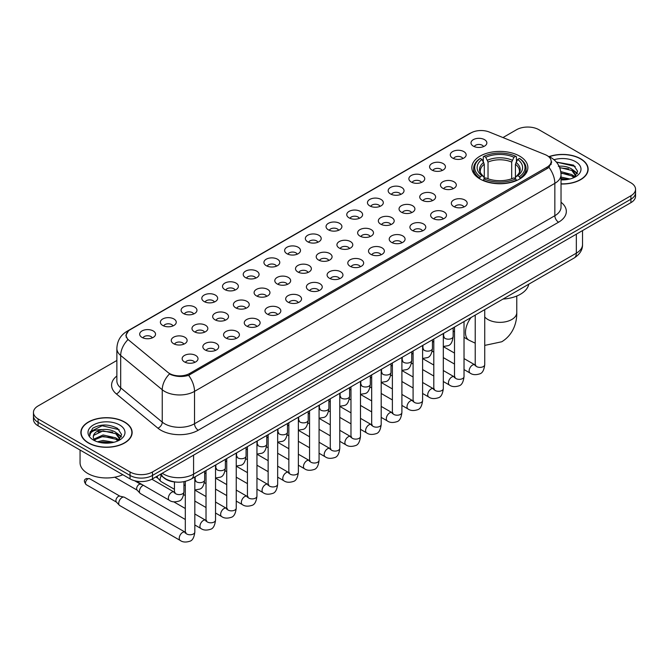 <?xml version="1.0" encoding="UTF-8"?>
<svg xmlns="http://www.w3.org/2000/svg" width="669" height="669" viewBox="0 0 669 669"><rect width="100%" height="100%" fill="white"/><g stroke="black" fill="none" stroke-linecap="round" stroke-linejoin="round"><path stroke-width="1" d="M519.671 156.136A28.014 16.173 0 0 0 489.139 152.632A28.014 16.173 0 0 0 471.846 167.576A28.014 16.173 0 0 0 480.049 179.016A28.014 16.173 0 0 0 510.581 182.52A28.014 16.173 0 0 0 527.874 167.576A28.014 16.173 0 0 0 519.671 156.136M452.612 158.085A7.928 4.574 180 0 1 451.04 156.789A7.928 4.574 180 0 1 453.666 151.094A7.928 4.574 180 0 1 463.826 151.604A7.928 4.574 180 0 1 465.398 156.789A7.928 4.574 180 0 1 452.612 158.085M462.864 158.553A4.758 2.743 0 0 0 461.585 157.215A4.758 2.743 0 0 0 456.894 156.521A4.758 2.743 0 0 0 453.582 158.553M431.906 170.035A7.928 4.574 180 0 1 430.334 168.739A7.928 4.574 180 0 1 432.96 163.052A7.928 4.574 180 0 1 443.121 163.562A7.928 4.574 180 0 1 444.693 168.739A7.928 4.574 180 0 1 431.906 170.035M442.15 170.511A4.758 2.743 0 0 0 440.879 169.173A4.758 2.743 0 0 0 436.188 168.479A4.758 2.743 0 0 0 432.868 170.511M411.201 181.993A7.928 4.574 180 0 1 409.629 180.697A7.928 4.574 180 0 1 412.255 175.01A7.928 4.574 180 0 1 422.415 175.521A7.928 4.574 180 0 1 423.987 180.697A7.928 4.574 180 0 1 411.201 181.993M421.445 182.47A4.758 2.743 0 0 0 420.174 181.132A4.758 2.743 0 0 0 415.482 180.429A4.758 2.743 0 0 0 412.163 182.47M390.495 193.943A7.928 4.574 180 0 1 388.915 192.655A7.928 4.574 180 0 1 391.541 186.96A7.928 4.574 180 0 1 401.701 187.471A7.928 4.574 180 0 1 403.282 192.655A7.928 4.574 180 0 1 390.495 193.943M400.739 194.42A4.758 2.743 0 0 0 399.46 193.082A4.758 2.743 0 0 0 394.777 192.388A4.758 2.743 0 0 0 391.457 194.42M369.781 205.901A7.928 4.574 180 0 1 368.209 204.605A7.928 4.574 180 0 1 370.835 198.919A7.928 4.574 180 0 1 380.996 199.429A7.928 4.574 180 0 1 382.568 204.605A7.928 4.574 180 0 1 369.781 205.901M380.034 206.378A4.758 2.743 0 0 0 378.754 205.04A4.758 2.743 0 0 0 374.071 204.346A4.758 2.743 0 0 0 370.751 206.378M349.076 217.86A7.928 4.574 180 0 1 347.504 216.564A7.928 4.574 180 0 1 350.13 210.877A7.928 4.574 180 0 1 360.29 211.387A7.928 4.574 180 0 1 361.862 216.564A7.928 4.574 180 0 1 349.076 217.86M359.328 218.337A4.758 2.743 0 0 0 358.049 216.999A4.758 2.743 0 0 0 353.357 216.296A4.758 2.743 0 0 0 350.046 218.337M328.37 229.81A7.928 4.574 180 0 1 326.798 228.522A7.928 4.574 180 0 1 329.424 222.827A7.928 4.574 180 0 1 339.584 223.337A7.928 4.574 180 0 1 341.157 228.522A7.928 4.574 180 0 1 328.37 229.81M338.614 230.287A4.758 2.743 0 0 0 337.343 228.949A4.758 2.743 0 0 0 332.652 228.254A4.758 2.743 0 0 0 329.332 230.287M307.665 241.768A7.928 4.574 180 0 1 306.093 240.472A7.928 4.574 180 0 1 308.718 234.786A7.928 4.574 180 0 1 318.879 235.296A7.928 4.574 180 0 1 320.451 240.472A7.928 4.574 180 0 1 307.665 241.768M317.909 242.245A4.758 2.743 0 0 0 316.629 240.907A4.758 2.743 0 0 0 311.946 240.213A4.758 2.743 0 0 0 308.626 242.245M286.959 253.727A7.928 4.574 180 0 1 285.379 252.43A7.928 4.574 180 0 1 288.005 246.736A7.928 4.574 180 0 1 298.165 247.246A7.928 4.574 180 0 1 299.745 252.43A7.928 4.574 180 0 1 286.959 253.727M297.203 254.195A4.758 2.743 0 0 0 295.924 252.857A4.758 2.743 0 0 0 291.241 252.163A4.758 2.743 0 0 0 287.921 254.195M266.245 265.677A7.928 4.574 180 0 1 264.673 264.38A7.928 4.574 180 0 1 267.299 258.694A7.928 4.574 180 0 1 277.459 259.204A7.928 4.574 180 0 1 279.032 264.38A7.928 4.574 180 0 1 266.245 265.677M276.498 266.153A4.758 2.743 0 0 0 275.218 264.815A4.758 2.743 0 0 0 270.535 264.121A4.758 2.743 0 0 0 267.215 266.153M245.54 277.635A7.928 4.574 180 0 1 243.968 276.339A7.928 4.574 180 0 1 246.593 270.652A7.928 4.574 180 0 1 256.754 271.162A7.928 4.574 180 0 1 258.326 276.339A7.928 4.574 180 0 1 245.54 277.635M255.792 278.112A4.758 2.743 0 0 0 254.513 276.774A4.758 2.743 0 0 0 249.821 276.071A4.758 2.743 0 0 0 246.51 278.112M224.834 289.585A7.928 4.574 180 0 1 223.262 288.297A7.928 4.574 180 0 1 225.888 282.602A7.928 4.574 180 0 1 236.048 283.112A7.928 4.574 180 0 1 237.62 288.297A7.928 4.574 180 0 1 224.834 289.585M235.078 290.062A4.758 2.743 0 0 0 233.807 288.724A4.758 2.743 0 0 0 229.116 288.03A4.758 2.743 0 0 0 225.796 290.062M204.129 301.543A7.928 4.574 180 0 1 202.556 300.247A7.928 4.574 180 0 1 205.182 294.561A7.928 4.574 180 0 1 215.343 295.071A7.928 4.574 180 0 1 216.915 300.247A7.928 4.574 180 0 1 204.129 301.543M214.373 302.02A4.758 2.743 0 0 0 213.093 300.682A4.758 2.743 0 0 0 208.41 299.988A4.758 2.743 0 0 0 205.09 302.02M183.423 313.502A7.928 4.574 180 0 1 181.843 312.206A7.928 4.574 180 0 1 184.468 306.519A7.928 4.574 180 0 1 194.629 307.029A7.928 4.574 180 0 1 196.209 312.206A7.928 4.574 180 0 1 183.423 313.502M193.667 313.978A4.758 2.743 0 0 0 192.388 312.64A4.758 2.743 0 0 0 187.705 311.938A4.758 2.743 0 0 0 184.385 313.978M162.709 325.452A7.928 4.574 180 0 1 161.137 324.164A7.928 4.574 180 0 1 163.763 318.469A7.928 4.574 180 0 1 173.923 318.979A7.928 4.574 180 0 1 175.495 324.164A7.928 4.574 180 0 1 162.709 325.452M172.962 325.928A4.758 2.743 0 0 0 171.682 324.59A4.758 2.743 0 0 0 166.999 323.896A4.758 2.743 0 0 0 163.679 325.928M142.004 337.41A7.928 4.574 180 0 1 140.431 336.114A7.928 4.574 180 0 1 143.057 330.427A7.928 4.574 180 0 1 153.218 330.938A7.928 4.574 180 0 1 154.79 336.114A7.928 4.574 180 0 1 142.004 337.41M152.256 337.887A4.758 2.743 0 0 0 150.977 336.549A4.758 2.743 0 0 0 146.285 335.855A4.758 2.743 0 0 0 142.974 337.887M473.318 146.126A7.928 4.574 180 0 1 471.745 144.83A7.928 4.574 180 0 1 474.371 139.144A7.928 4.574 180 0 1 484.532 139.654A7.928 4.574 180 0 1 486.104 144.83A7.928 4.574 180 0 1 473.318 146.126M483.57 146.603A4.758 2.743 0 0 0 482.29 145.265A4.758 2.743 0 0 0 477.607 144.571A4.758 2.743 0 0 0 474.288 146.603M442.786 188.273A7.928 4.574 180 0 1 441.214 186.977A7.928 4.574 180 0 1 443.84 181.291A7.928 4.574 180 0 1 454 181.801A7.928 4.574 180 0 1 455.572 186.977A7.928 4.574 180 0 1 442.786 188.273M453.03 188.75A4.758 2.743 0 0 0 451.751 187.412A4.758 2.743 0 0 0 447.068 186.71A4.758 2.743 0 0 0 443.748 188.75M422.072 200.223A7.928 4.574 180 0 1 420.5 198.936A7.928 4.574 180 0 1 423.126 193.241A7.928 4.574 180 0 1 433.286 193.751A7.928 4.574 180 0 1 434.867 198.936A7.928 4.574 180 0 1 422.072 200.223M432.325 200.7A4.758 2.743 0 0 0 431.045 199.362A4.758 2.743 0 0 0 426.362 198.668A4.758 2.743 0 0 0 423.042 200.7M401.367 212.182A7.928 4.574 180 0 1 399.794 210.886A7.928 4.574 180 0 1 402.42 205.199A7.928 4.574 180 0 1 412.581 205.709A7.928 4.574 180 0 1 414.153 210.886A7.928 4.574 180 0 1 401.367 212.182M411.619 212.658A4.758 2.743 0 0 0 410.34 211.32A4.758 2.743 0 0 0 405.657 210.626A4.758 2.743 0 0 0 402.337 212.658M380.661 224.14A7.928 4.574 180 0 1 379.089 222.844A7.928 4.574 180 0 1 381.715 217.149A7.928 4.574 180 0 1 391.875 217.668A7.928 4.574 180 0 1 393.447 222.844A7.928 4.574 180 0 1 380.661 224.14M390.905 224.608A4.758 2.743 0 0 0 389.634 223.27A4.758 2.743 0 0 0 384.943 222.576A4.758 2.743 0 0 0 381.631 224.608M359.955 236.09A7.928 4.574 180 0 1 358.383 234.794A7.928 4.574 180 0 1 361.009 229.107A7.928 4.574 180 0 1 371.17 229.618A7.928 4.574 180 0 1 372.742 234.794A7.928 4.574 180 0 1 359.955 236.09M370.2 236.567A4.758 2.743 0 0 0 368.928 235.229A4.758 2.743 0 0 0 364.237 234.535A4.758 2.743 0 0 0 360.917 236.567M339.25 248.048A7.928 4.574 180 0 1 337.678 246.752A7.928 4.574 180 0 1 340.304 241.066A7.928 4.574 180 0 1 350.464 241.576A7.928 4.574 180 0 1 352.036 246.752A7.928 4.574 180 0 1 339.25 248.048M349.494 248.525A4.758 2.743 0 0 0 348.214 247.187A4.758 2.743 0 0 0 343.532 246.485A4.758 2.743 0 0 0 340.212 248.525M318.536 260.007A7.928 4.574 180 0 1 316.964 258.711A7.928 4.574 180 0 1 319.59 253.016A7.928 4.574 180 0 1 329.75 253.526A7.928 4.574 180 0 1 331.322 258.711A7.928 4.574 180 0 1 318.536 260.007M328.788 260.475A4.758 2.743 0 0 0 327.509 259.137A4.758 2.743 0 0 0 322.826 258.443A4.758 2.743 0 0 0 319.506 260.475M297.83 271.957A7.928 4.574 180 0 1 296.258 270.661A7.928 4.574 180 0 1 298.884 264.974A7.928 4.574 180 0 1 309.045 265.484A7.928 4.574 180 0 1 310.617 270.661A7.928 4.574 180 0 1 297.83 271.957M308.083 272.434A4.758 2.743 0 0 0 306.803 271.096A4.758 2.743 0 0 0 302.112 270.401A4.758 2.743 0 0 0 298.8 272.434M277.125 283.915A7.928 4.574 180 0 1 275.553 282.619A7.928 4.574 180 0 1 278.179 276.933A7.928 4.574 180 0 1 288.339 277.443A7.928 4.574 180 0 1 289.911 282.619A7.928 4.574 180 0 1 277.125 283.915M287.369 284.392A4.758 2.743 0 0 0 286.098 283.054A4.758 2.743 0 0 0 281.406 282.351A4.758 2.743 0 0 0 278.095 284.392M256.419 295.865A7.928 4.574 180 0 1 254.847 294.577A7.928 4.574 180 0 1 257.473 288.883A7.928 4.574 180 0 1 267.633 289.393A7.928 4.574 180 0 1 269.206 294.577A7.928 4.574 180 0 1 256.419 295.865M266.663 296.342A4.758 2.743 0 0 0 265.392 295.004A4.758 2.743 0 0 0 260.701 294.31A4.758 2.743 0 0 0 257.381 296.342M235.714 307.824A7.928 4.574 180 0 1 234.133 306.527A7.928 4.574 180 0 1 236.767 300.841A7.928 4.574 180 0 1 246.928 301.351A7.928 4.574 180 0 1 248.5 306.527A7.928 4.574 180 0 1 235.714 307.824M245.958 308.3A4.758 2.743 0 0 0 244.678 306.962A4.758 2.743 0 0 0 239.995 306.268A4.758 2.743 0 0 0 236.675 308.3M215 319.782A7.928 4.574 180 0 1 213.428 318.486A7.928 4.574 180 0 1 216.054 312.791A7.928 4.574 180 0 1 226.214 313.309A7.928 4.574 180 0 1 227.786 318.486A7.928 4.574 180 0 1 215 319.782M225.252 320.25A4.758 2.743 0 0 0 223.973 318.912A4.758 2.743 0 0 0 219.29 318.218A4.758 2.743 0 0 0 215.97 320.25M194.294 331.732A7.928 4.574 180 0 1 192.722 330.436A7.928 4.574 180 0 1 195.348 324.749A7.928 4.574 180 0 1 205.508 325.259A7.928 4.574 180 0 1 207.081 330.436A7.928 4.574 180 0 1 194.294 331.732M204.547 332.209A4.758 2.743 0 0 0 203.267 330.871A4.758 2.743 0 0 0 198.576 330.177A4.758 2.743 0 0 0 195.264 332.209M173.589 343.69A7.928 4.574 180 0 1 172.017 342.394A7.928 4.574 180 0 1 174.642 336.708A7.928 4.574 180 0 1 184.803 337.218A7.928 4.574 180 0 1 186.375 342.394A7.928 4.574 180 0 1 173.589 343.69M183.833 344.167A4.758 2.743 0 0 0 182.562 342.829A4.758 2.743 0 0 0 177.87 342.127A4.758 2.743 0 0 0 174.559 344.167M453.657 206.504A7.928 4.574 180 0 1 452.085 205.216A7.928 4.574 180 0 1 454.711 199.521A7.928 4.574 180 0 1 464.871 200.031A7.928 4.574 180 0 1 466.444 205.216A7.928 4.574 180 0 1 453.657 206.504M463.91 206.98A4.758 2.743 0 0 0 462.63 205.642A4.758 2.743 0 0 0 457.947 204.948A4.758 2.743 0 0 0 454.627 206.98M432.952 218.462A7.928 4.574 180 0 1 431.38 217.166A7.928 4.574 180 0 1 434.005 211.479A7.928 4.574 180 0 1 444.166 211.989A7.928 4.574 180 0 1 445.738 217.166A7.928 4.574 180 0 1 432.952 218.462M443.204 218.939A4.758 2.743 0 0 0 441.925 217.601A4.758 2.743 0 0 0 437.233 216.907A4.758 2.743 0 0 0 433.922 218.939M412.246 230.42A7.928 4.574 180 0 1 410.674 229.124A7.928 4.574 180 0 1 413.3 223.429A7.928 4.574 180 0 1 423.46 223.939A7.928 4.574 180 0 1 425.032 229.124A7.928 4.574 180 0 1 412.246 230.42M422.49 230.889A4.758 2.743 0 0 0 421.219 229.551A4.758 2.743 0 0 0 416.528 228.857A4.758 2.743 0 0 0 413.208 230.889M391.541 242.37A7.928 4.574 180 0 1 389.968 241.074A7.928 4.574 180 0 1 392.594 235.388A7.928 4.574 180 0 1 402.755 235.898A7.928 4.574 180 0 1 404.327 241.074A7.928 4.574 180 0 1 391.541 242.37M401.785 242.847A4.758 2.743 0 0 0 400.505 241.509A4.758 2.743 0 0 0 395.822 240.815A4.758 2.743 0 0 0 392.502 242.847M370.835 254.329A7.928 4.574 180 0 1 369.255 253.033A7.928 4.574 180 0 1 371.88 247.346A7.928 4.574 180 0 1 382.041 247.856A7.928 4.574 180 0 1 383.621 253.033A7.928 4.574 180 0 1 370.835 254.329M381.079 254.805A4.758 2.743 0 0 0 379.8 253.467A4.758 2.743 0 0 0 375.117 252.765A4.758 2.743 0 0 0 371.797 254.805M350.121 266.279A7.928 4.574 180 0 1 348.549 264.991A7.928 4.574 180 0 1 351.175 259.296A7.928 4.574 180 0 1 361.335 259.806A7.928 4.574 180 0 1 362.907 264.991A7.928 4.574 180 0 1 350.121 266.279M360.374 266.755A4.758 2.743 0 0 0 359.094 265.417A4.758 2.743 0 0 0 354.411 264.723A4.758 2.743 0 0 0 351.091 266.755M329.416 278.237A7.928 4.574 180 0 1 327.843 276.941A7.928 4.574 180 0 1 330.469 271.254A7.928 4.574 180 0 1 340.63 271.765A7.928 4.574 180 0 1 342.202 276.941A7.928 4.574 180 0 1 329.416 278.237M339.668 278.714A4.758 2.743 0 0 0 338.389 277.376A4.758 2.743 0 0 0 333.697 276.682A4.758 2.743 0 0 0 330.386 278.714M308.71 290.195A7.928 4.574 180 0 1 307.138 288.899A7.928 4.574 180 0 1 309.764 283.213A7.928 4.574 180 0 1 319.924 283.723A7.928 4.574 180 0 1 321.496 288.899A7.928 4.574 180 0 1 308.71 290.195M318.954 290.672A4.758 2.743 0 0 0 317.683 289.334A4.758 2.743 0 0 0 312.992 288.632A4.758 2.743 0 0 0 309.672 290.672M288.005 302.145A7.928 4.574 180 0 1 286.432 300.858A7.928 4.574 180 0 1 289.058 295.163A7.928 4.574 180 0 1 299.219 295.673A7.928 4.574 180 0 1 300.791 300.858A7.928 4.574 180 0 1 288.005 302.145M298.249 302.622A4.758 2.743 0 0 0 296.969 301.284A4.758 2.743 0 0 0 292.286 300.59A4.758 2.743 0 0 0 288.966 302.622M267.299 314.104A7.928 4.574 180 0 1 265.718 312.808A7.928 4.574 180 0 1 268.344 307.121A7.928 4.574 180 0 1 278.505 307.631A7.928 4.574 180 0 1 280.085 312.808A7.928 4.574 180 0 1 267.299 314.104M277.543 314.581A4.758 2.743 0 0 0 276.264 313.243A4.758 2.743 0 0 0 271.581 312.548A4.758 2.743 0 0 0 268.261 314.581M246.585 326.062A7.928 4.574 180 0 1 245.013 324.766A7.928 4.574 180 0 1 247.639 319.071A7.928 4.574 180 0 1 257.799 319.581A7.928 4.574 180 0 1 259.371 324.766A7.928 4.574 180 0 1 246.585 326.062M256.837 326.531A4.758 2.743 0 0 0 255.558 325.193A4.758 2.743 0 0 0 250.875 324.498A4.758 2.743 0 0 0 247.555 326.531M225.879 338.012A7.928 4.574 180 0 1 224.307 336.716A7.928 4.574 180 0 1 226.933 331.03A7.928 4.574 180 0 1 237.094 331.54A7.928 4.574 180 0 1 238.666 336.716A7.928 4.574 180 0 1 225.879 338.012M236.132 338.489A4.758 2.743 0 0 0 234.852 337.151A4.758 2.743 0 0 0 230.161 336.457A4.758 2.743 0 0 0 226.85 338.489M205.174 349.971A7.928 4.574 180 0 1 203.602 348.674A7.928 4.574 180 0 1 206.228 342.988A7.928 4.574 180 0 1 216.388 343.498A7.928 4.574 180 0 1 217.96 348.674A7.928 4.574 180 0 1 205.174 349.971M215.418 350.447A4.758 2.743 0 0 0 214.147 349.109A4.758 2.743 0 0 0 209.456 348.407A4.758 2.743 0 0 0 206.136 350.447M184.468 361.921A7.928 4.574 180 0 1 182.896 360.633A7.928 4.574 180 0 1 185.522 354.938A7.928 4.574 180 0 1 195.683 355.448A7.928 4.574 180 0 1 197.255 360.633A7.928 4.574 180 0 1 184.468 361.921M194.712 362.397A4.758 2.743 0 0 0 193.433 361.059A4.758 2.743 0 0 0 188.75 360.365A4.758 2.743 0 0 0 185.43 362.397M545.084 154.589A14.275 8.237 180 0 1 546.991 155.517A14.275 8.237 180 0 1 551.172 161.338A14.275 8.237 180 0 1 546.991 167.166L189.662 373.469A14.275 8.237 180 0 1 167.877 372.365L128.782 340.128A14.275 8.237 180 0 1 126.198 335.403A14.275 8.237 180 0 1 130.38 329.574L470.968 132.939A14.275 8.237 180 0 1 489.248 132.019L545.084 154.589M176.223 482.081A15.855 9.157 180 0 1 164.34 478.201L159.941 474.572M561.032 183.992A25.639 14.802 0 0 0 588.143 169.215A25.639 14.802 0 0 0 580.633 158.754A25.639 14.802 0 0 0 549.048 156.621M124.626 422.022A25.639 14.802 0 0 0 96.687 418.819A25.639 14.802 0 0 0 80.857 432.492A25.639 14.802 0 0 0 88.367 442.962A25.639 14.802 0 0 0 116.306 446.164A25.639 14.802 0 0 0 132.136 432.492A25.639 14.802 0 0 0 124.626 422.022M551.733 161.94L548.94 167.317L547.551 168.329L188.616 375.342C182.645 377.057 176.783 376.839 171.013 374.699L169.474 373.954A18.498 12.377 129.5 0 0 162.249 389.751L120.688 355.482A21.14 12.209 180 0 1 116.866 348.482L116.866 380.853A21.14 12.209 0 0 0 120.688 387.853L162.249 422.122A21.14 12.209 0 0 0 164.616 423.753A21.14 12.209 0 0 0 194.52 423.753L554.844 215.719A21.14 12.209 0 0 0 561.032 207.089L561.032 174.718A21.14 12.209 180 0 1 554.844 183.348A18.498 10.679 -120 0 0 548.94 167.317M116.866 360.474L38.091 405.949A15.855 9.157 0 0 0 33.45 412.422L33.45 419.329A15.855 9.157 0 0 0 38.091 425.802L130.045 478.887L130.045 475.433A15.855 9.157 0 0 0 152.473 475.433L630.909 199.211A15.855 9.157 0 0 0 635.55 192.739A15.855 9.157 0 0 1 630.909 199.211L152.473 475.433A15.855 9.157 0 0 1 130.045 475.433L38.091 422.348L130.045 475.433L130.045 471.98A15.855 9.157 0 0 0 152.473 471.98L630.909 195.758A15.855 9.157 0 0 0 635.55 189.285A15.855 9.157 0 0 0 630.909 182.813L538.955 129.727A15.855 9.157 0 0 0 516.527 129.727L502.963 137.563M33.45 415.875A15.855 9.157 0 0 0 38.091 422.348A15.855 9.157 0 0 1 33.45 415.875M561.032 202.247A26.434 15.262 180 0 1 558.582 222.2L198.258 430.226A26.434 15.262 180 0 1 160.878 430.226A26.434 15.262 180 0 1 157.917 428.185L116.356 393.916A5.285 3.537 -50.5 0 0 120.688 387.853L120.688 355.482A18.498 12.377 129.5 0 1 127.863 339.735L125.831 335.403L128.44 330.954M33.45 412.422A15.855 9.157 0 0 0 38.091 418.894L130.045 471.98M130.045 478.887A15.855 9.157 0 0 0 152.473 478.887L630.909 202.665A15.855 9.157 0 0 0 635.55 196.193L635.55 189.285M561.032 183.841A25.372 14.651 0 0 0 587.875 169.215A25.372 14.651 0 0 0 580.449 158.862A25.372 14.651 0 0 0 549.274 156.722M561.032 177.084L569.946 178.999M561.032 178.456L567.672 179.476M560.781 171.607L571.844 174.584L574.571 177.176M560.957 172.97L571.844 175.947L573.86 177.653M558.347 166.288C563.415 165.761 567.914 166.698 571.844 169.098L575.716 175.186L575.624 176.19M559.652 167.534L571.844 170.47L575.674 175.872M561.032 179.869A18.498 10.679 0 0 0 575.583 176.767A18.498 10.679 0 0 0 575.583 161.664A18.498 10.679 0 0 0 554.016 159.724M574.077 177.553L577.64 171.297L573.576 165.143L556.374 162.082M556.834 162.642L558.147 162.475L575.206 166.447M559.769 167.827L568.608 168.839M574.278 171.297L577.213 173.756M560.982 173.288L568.608 174.316M574.278 176.775L574.713 177.059M561.032 178.765L567.471 179.509M572.714 169.725L577.389 173.263M572.714 175.211L575.139 176.675M88.551 442.853A25.372 14.651 0 0 0 116.205 446.022A25.372 14.651 0 0 0 131.868 432.492A25.372 14.651 0 0 0 124.434 422.131A25.372 14.651 0 0 0 96.788 418.961A25.372 14.651 0 0 0 81.125 432.492A25.372 14.651 0 0 0 88.551 442.853M80.063 450.036L80.063 462.705A26.434 15.262 0 0 0 87.806 473.493A26.434 15.262 0 0 0 122.803 474.714M97.473 441.816L103.076 440.445L113.939 442.268M99.664 442.418L103.076 441.816L111.656 442.744M93.911 439.132L103.076 434.967L115.837 437.852L118.564 440.445M94.371 439.884L103.076 436.339L115.837 439.224L117.853 440.921M118.07 440.821L121.633 434.566L117.568 428.419C108.88 423.929 100.584 423.878 92.69 428.26L89.646 433.838L89.939 435.636C90.106 431.614 94.237 429.59 102.34 429.565A13.213 7.627 0 0 0 93.284 436.807A13.213 7.627 0 0 0 93.919 439.157L95.5 441.08M102.34 429.565C107.408 429.03 111.907 429.966 115.837 432.375L119.709 438.463L119.617 439.466M93.284 436.957L93.735 435.335L103.076 430.853L115.837 433.746L119.667 439.148M119.575 424.94A18.498 10.679 0 0 0 93.417 424.94A18.498 10.679 0 0 0 93.417 440.043A18.498 10.679 0 0 0 119.575 440.043A18.498 10.679 0 0 0 119.575 424.94M89.646 433.964L90.223 431.714L102.131 425.743L119.199 429.724M98.05 431.982L102.131 431.229L112.601 432.115M118.271 434.566L121.206 437.024M98.05 437.467L102.131 436.706L112.601 437.593M118.271 440.051L118.697 440.327M100.016 442.493L111.464 442.778M116.707 433.002L121.373 436.539M116.707 438.488L119.132 439.951M479.548 178.715L480.3 176.716A25.163 14.526 0 0 1 480.3 158.444L482.023 159.439A22.729 13.121 0 0 0 482.023 175.713L483.737 176.683L484.289 178.723M484.289 177.895L484.289 164.231L482.023 159.439M483.286 161.605L483.286 156.713L484.038 156.278A25.163 14.526 0 0 1 515.682 156.278L513.951 157.282A22.729 13.121 0 0 0 485.761 157.282L488.027 162.074L488.027 178.782M511.693 178.782L511.693 162.074L513.951 157.282M503.013 299.068A29.076 16.784 0 0 0 528.761 284.208M483.286 180.17A26.216 15.136 0 0 0 516.435 180.17L515.682 178.874A25.163 14.526 0 0 1 484.038 178.874L483.286 180.613M516.435 180.613L516.435 180.17M480.3 158.444L479.548 158.871A26.216 15.136 0 0 0 473.644 168.437A26.216 15.136 0 0 0 479.548 178.013M515.682 156.278L516.435 156.713L516.435 161.605M484.038 178.874L485.761 177.87A22.729 13.121 0 0 0 513.951 177.87L515.682 178.874M482.023 175.713L480.3 176.716M485.761 157.282L484.038 156.278M483.737 162.383A20.329 11.741 0 0 0 483.737 176.683L483.829 176.75C480.944 173.957 479.765 172.058 480.3 171.063A19.56 11.289 0 0 1 484.289 164.231M520.173 178.013A26.216 15.136 0 0 0 526.077 168.437A26.216 15.136 0 0 0 520.173 158.871L519.42 158.444A25.163 14.526 0 0 1 519.42 176.716L520.173 178.715M519.42 176.716L517.689 175.713A22.729 13.121 0 0 0 517.689 159.439L519.42 158.444M517.689 159.439L515.431 164.231L515.431 177.895L515.983 176.683L517.689 175.713M515.431 164.231A19.56 11.289 0 0 1 519.42 171.063C519.947 172.067 518.776 173.965 515.891 176.75L515.983 176.683A20.329 11.741 0 0 0 515.983 162.383M515.431 178.723L515.431 177.895M174.442 489.298L161.12 481.605A4.758 2.743 -60 0 1 160.736 481.304A4.758 2.743 -60 0 1 160.134 479.43A4.758 2.743 -60 0 1 161.354 475.734M158.043 478.302A3.437 1.982 -60 0 1 157.767 478.084A3.437 1.982 -60 0 1 157.332 476.729A3.437 1.982 -60 0 1 157.399 476.044M185.313 519.487L140.415 493.563A4.758 2.743 -60 0 1 140.03 493.254A4.758 2.743 -60 0 1 139.428 491.381A4.758 2.743 -60 0 1 142.79 485.56A4.758 2.743 -60 0 1 143.35 485.293M137.337 490.26A3.437 1.982 -60 0 1 137.061 490.034A3.437 1.982 -60 0 1 136.627 488.688A3.437 1.982 -60 0 1 139.052 484.481A3.437 1.982 -60 0 1 140.44 484.18L142.062 484.548M194.83 476.997L194.83 532.022C194.177 537.542 192.463 540.627 189.695 541.28C185.765 542.492 182.612 542.216 180.22 540.452L119.701 505.521A4.758 2.743 -60 0 1 119.325 505.212A4.758 2.743 -60 0 1 118.722 503.339A4.758 2.743 -60 0 1 122.084 497.51A4.758 2.743 -60 0 1 123.999 497.1A4.758 2.743 -60 0 1 124.459 497.276L185.94 532.599M116.623 502.218A3.437 1.982 -60 0 1 116.347 501.993A3.437 1.982 -60 0 1 115.913 500.646A3.437 1.982 -60 0 1 118.346 496.431A3.437 1.982 -60 0 1 119.734 496.139L123.999 497.1M189.662 373.469L189.662 374.924M546.991 167.166L546.991 168.647M198.258 430.226A5.285 3.052 60 0 1 194.52 423.753L194.52 391.382A21.14 12.209 180 0 1 164.616 391.382A21.14 12.209 180 0 1 162.249 389.751L162.249 422.122A5.285 3.537 -50.5 0 1 157.917 428.185M548.337 156.32A18.498 8.664 112 0 0 548.087 156.228L551.013 157.616C557.336 161.413 560.681 167.116 561.032 174.718M188.616 375.342A18.498 10.679 60 0 1 194.52 391.382L554.844 183.348L554.844 215.719A5.285 3.052 60 0 0 558.582 222.2M128.808 330.653A18.498 10.679 -120 0 0 126.884 331.381C120.562 335.177 117.217 340.881 116.866 348.482M126.884 331.381L469.412 133.624A18.498 10.679 60 0 1 470.817 133.031M116.356 393.916A26.434 15.262 180 0 1 116.866 376.011M152.473 471.98L152.473 478.887M630.909 195.758L630.909 202.665M38.091 418.894L38.091 425.802M162.266 473.234A21.14 12.209 0 0 0 163.688 474.137A21.14 12.209 0 0 0 193.584 474.137L576.335 253.166A21.14 12.209 0 0 0 582.523 244.528C582.682 249.78 579.889 254.27 574.144 258L191.393 478.979A10.57 6.105 60 0 0 193.584 474.137L193.584 455.154M576.335 234.175L576.335 253.166A10.57 6.105 60 0 1 574.144 258M161.405 473.727A10.57 7.075 129.5 0 0 163.253 477.164L160.042 474.522M516.777 296.033L516.777 312.599A16.917 9.767 180 0 1 511.818 319.498A16.917 9.767 180 0 1 487.902 319.498A16.917 9.767 180 0 1 484.732 316.964M475.216 343.172L468.977 340.195A16.917 9.767 -60 0 1 471.085 317.507M511.693 162.074A19.56 11.289 0 0 0 488.027 162.074M512.245 160.226A20.329 11.741 0 0 0 487.475 160.226M484.732 309.622L484.732 364.647A4.758 2.743 180 0 1 483.118 366.704A4.758 2.743 180 0 1 476.612 366.587A4.758 2.743 180 0 1 475.216 364.647L475.065 365.675L475.492 365.324M484.732 364.647C484.08 370.174 482.366 373.26 479.598 373.904C475.667 375.117 472.506 374.849 470.123 373.085A4.758 2.743 -60 0 1 469.387 369.271A4.758 2.743 -60 0 1 472.498 365.082A4.758 2.743 -60 0 1 472.707 364.965A4.758 2.743 -60 0 1 474.881 364.839L475.843 365.224M464.027 321.58L464.027 376.605A4.758 2.743 180 0 1 462.413 378.662A4.758 2.743 180 0 1 455.907 378.545A4.758 2.743 180 0 1 454.51 376.605L454.36 377.625L454.786 377.274M464.027 376.605C463.374 382.124 461.66 385.21 458.892 385.862C454.962 387.075 451.801 386.799 449.409 385.035A4.758 2.743 -60 0 1 448.682 381.221A4.758 2.743 -60 0 1 451.792 377.032A4.758 2.743 -60 0 1 452.001 376.923A4.758 2.743 -60 0 1 454.167 376.798L455.137 377.182M443.313 333.538L443.313 388.555A4.758 2.743 180 0 1 441.707 390.621A4.758 2.743 180 0 1 435.193 390.495A4.758 2.743 180 0 1 433.805 388.555L433.646 389.584L434.072 389.233M443.313 388.555C442.669 394.083 440.955 397.169 438.187 397.812C434.256 399.033 431.095 398.757 428.704 396.993A4.758 2.743 -60 0 1 427.976 393.18A4.758 2.743 -60 0 1 431.087 388.99A4.758 2.743 -60 0 1 431.296 388.873A4.758 2.743 -60 0 1 433.462 388.756L434.432 389.132M422.607 345.488L422.607 400.514A4.758 2.743 180 0 1 421.002 402.571A4.758 2.743 180 0 1 414.487 402.454A4.758 2.743 180 0 1 413.091 400.514L412.94 401.542L413.367 401.191M422.607 400.514C421.955 406.033 420.249 409.119 417.481 409.771C413.551 410.983 410.39 410.707 407.998 408.951A4.758 2.743 -60 0 1 407.27 405.138A4.758 2.743 -60 0 1 410.373 400.94A4.758 2.743 -60 0 1 410.59 400.831A4.758 2.743 -60 0 1 412.756 400.706L413.718 401.091M401.902 357.447L401.902 412.464A4.758 2.743 180 0 1 400.288 414.529A4.758 2.743 180 0 1 393.782 414.412A4.758 2.743 180 0 1 392.385 412.464L392.235 413.492L392.661 413.141M401.902 412.464C401.249 417.991 399.544 421.077 396.767 421.721C392.837 422.942 389.684 422.666 387.292 420.901A4.758 2.743 -60 0 1 386.565 417.088A4.758 2.743 -60 0 1 389.667 412.898A4.758 2.743 -60 0 1 389.885 412.781A4.758 2.743 -60 0 1 392.051 412.664L393.012 413.041M381.196 369.405L381.196 424.422A4.758 2.743 180 0 1 379.582 426.479A4.758 2.743 180 0 1 373.076 426.362A4.758 2.743 180 0 1 371.68 424.422L371.529 425.451L371.956 425.099M381.196 424.422C380.544 429.95 378.83 433.035 376.062 433.679C372.131 434.892 368.97 434.624 366.587 432.86A4.758 2.743 -60 0 1 365.851 429.046A4.758 2.743 -60 0 1 368.962 424.857A4.758 2.743 -60 0 1 369.171 424.74A4.758 2.743 -60 0 1 371.337 424.614L372.307 424.999M360.491 381.355L360.491 436.38A4.758 2.743 180 0 1 358.877 438.438A4.758 2.743 180 0 1 352.371 438.32A4.758 2.743 180 0 1 350.974 436.38L350.824 437.409L351.242 437.049M360.491 436.38C359.838 441.9 358.124 444.985 355.356 445.638C351.426 446.85 348.265 446.574 345.873 444.81A4.758 2.743 -60 0 1 345.145 441.005A4.758 2.743 -60 0 1 348.256 436.807A4.758 2.743 -60 0 1 348.465 436.698A4.758 2.743 -60 0 1 350.631 436.573L351.601 436.957M339.777 393.313L339.777 448.33A4.758 2.743 180 0 1 338.171 450.396A4.758 2.743 180 0 1 331.657 450.279A4.758 2.743 180 0 1 330.269 448.33L330.11 449.359L330.536 449.008M339.777 448.33C339.124 453.858 337.419 456.944 334.651 457.588C330.72 458.809 327.559 458.533 325.167 456.768A4.758 2.743 -60 0 1 324.44 452.955A4.758 2.743 -60 0 1 327.551 448.765A4.758 2.743 -60 0 1 327.76 448.648A4.758 2.743 -60 0 1 329.926 448.531L330.896 448.907M319.071 405.263L319.071 460.289A4.758 2.743 180 0 1 317.466 462.346A4.758 2.743 180 0 1 310.951 462.229A4.758 2.743 180 0 1 309.555 460.289L309.404 461.317L309.831 460.966M319.071 460.289C318.419 465.816 316.713 468.902 313.945 469.546C310.015 470.759 306.854 470.491 304.462 468.726A4.758 2.743 -60 0 1 303.734 464.913A4.758 2.743 -60 0 1 306.837 460.724A4.758 2.743 -60 0 1 307.054 460.606A4.758 2.743 -60 0 1 309.22 460.481L310.182 460.866M298.366 417.222L298.366 472.247A4.758 2.743 180 0 1 296.752 474.304A4.758 2.743 180 0 1 290.246 474.187A4.758 2.743 180 0 1 288.849 472.247L288.699 473.267L289.125 472.916M298.366 472.247C297.713 477.766 295.999 480.852 293.231 481.504C289.301 482.717 286.148 482.441 283.756 480.676A4.758 2.743 -60 0 1 283.029 476.863A4.758 2.743 -60 0 1 286.131 472.674A4.758 2.743 -60 0 1 286.34 472.557A4.758 2.743 -60 0 1 288.515 472.439L289.476 472.824M277.66 429.18L277.66 484.197A4.758 2.743 180 0 1 276.046 486.263A4.758 2.743 180 0 1 269.54 486.137A4.758 2.743 180 0 1 268.144 484.197L267.993 485.226L268.42 484.874M277.66 484.197C277.008 489.725 275.293 492.81 272.526 493.454C268.595 494.675 265.434 494.399 263.051 492.635A4.758 2.743 -60 0 1 262.315 488.822A4.758 2.743 -60 0 1 265.426 484.632A4.758 2.743 -60 0 1 265.635 484.515A4.758 2.743 -60 0 1 267.801 484.398L268.771 484.774M256.955 441.13L256.955 496.155A4.758 2.743 180 0 1 255.341 498.213A4.758 2.743 180 0 1 248.826 498.096A4.758 2.743 180 0 1 247.438 496.155L247.287 497.184L247.706 496.833M256.955 496.155C256.302 501.675 254.588 504.761 251.82 505.413C247.89 506.625 244.729 506.349 242.337 504.593A4.758 2.743 -60 0 1 241.609 500.78A4.758 2.743 -60 0 1 244.72 496.582A4.758 2.743 -60 0 1 244.929 496.473A4.758 2.743 -60 0 1 247.095 496.348L248.065 496.733M236.241 453.089L236.241 508.106A4.758 2.743 180 0 1 234.635 510.171A4.758 2.743 180 0 1 228.121 510.054A4.758 2.743 180 0 1 226.732 508.106L226.574 509.134L227 508.783M236.241 508.106C235.588 513.633 233.882 516.719 231.114 517.363C227.184 518.584 224.023 518.308 221.631 516.543A4.758 2.743 -60 0 1 220.904 512.73A4.758 2.743 -60 0 1 224.015 508.54A4.758 2.743 -60 0 1 224.224 508.423A4.758 2.743 -60 0 1 226.39 508.306L227.36 508.683M215.535 465.047L215.535 520.064A4.758 2.743 180 0 1 213.929 522.121A4.758 2.743 180 0 1 207.415 522.004A4.758 2.743 180 0 1 206.019 520.064L205.868 521.092L206.295 520.741M215.535 520.064C214.883 525.591 213.177 528.677 210.4 529.321C206.478 530.534 203.317 530.266 200.926 528.502A4.758 2.743 -60 0 1 200.198 524.688A4.758 2.743 -60 0 1 203.301 520.499A4.758 2.743 -60 0 1 203.518 520.382A4.758 2.743 -60 0 1 205.684 520.256L206.646 520.641M87.923 478.87A3.437 1.982 -60 0 1 89.638 478.695L86.201 478.695A3.437 1.982 60 0 1 87.923 478.87A3.437 1.982 -60 0 0 85.674 481.897A3.437 1.982 -60 0 0 86.201 484.649L116.473 502.126M194.83 532.022A4.758 2.743 180 0 1 193.216 534.079A4.758 2.743 180 0 1 186.71 533.962A4.758 2.743 180 0 1 185.313 532.022L185.162 533.051L185.589 532.691M180.22 540.452A4.758 2.743 -60 0 1 179.493 536.647A4.758 2.743 -60 0 1 182.595 532.449A4.758 2.743 -60 0 1 182.804 532.34A4.758 2.743 -60 0 1 184.978 532.215M453.147 327.86L453.147 336.44A4.758 2.743 180 0 1 451.533 338.497A4.758 2.743 180 0 1 445.027 338.38A4.758 2.743 180 0 1 443.631 336.44L443.631 333.354M432.442 339.819L432.442 348.398A4.758 2.743 180 0 1 430.828 350.456A4.758 2.743 180 0 1 424.322 350.339A4.758 2.743 180 0 1 422.925 348.398L422.925 345.313M411.736 351.769L411.736 360.348A4.758 2.743 180 0 1 410.122 362.414A4.758 2.743 180 0 1 403.608 362.297A4.758 2.743 180 0 1 402.22 360.348L402.22 357.263M391.022 363.727L391.022 372.307A4.758 2.743 180 0 1 389.417 374.364A4.758 2.743 180 0 1 382.902 374.247A4.758 2.743 180 0 1 381.514 372.307L381.514 369.221M370.317 375.677L370.317 384.265A4.758 2.743 180 0 1 368.711 386.322A4.758 2.743 180 0 1 362.197 386.205A4.758 2.743 180 0 1 360.8 384.265L360.8 381.171M349.611 387.635L349.611 396.215A4.758 2.743 180 0 1 347.997 398.281A4.758 2.743 180 0 1 341.491 398.155A4.758 2.743 180 0 1 340.095 396.215L340.095 393.129M328.905 399.594L328.905 408.174A4.758 2.743 180 0 1 327.292 410.231A4.758 2.743 180 0 1 320.786 410.114A4.758 2.743 180 0 1 319.389 408.174L319.389 405.088M308.2 411.544L308.2 420.124A4.758 2.743 180 0 1 306.586 422.189A4.758 2.743 180 0 1 300.072 422.072A4.758 2.743 180 0 1 298.683 420.124L298.683 417.038M287.486 423.502L287.486 432.082A4.758 2.743 180 0 1 285.88 434.139A4.758 2.743 180 0 1 279.366 434.022A4.758 2.743 180 0 1 277.978 432.082L277.978 428.996M266.78 435.46L266.78 444.04A4.758 2.743 180 0 1 265.175 446.098A4.758 2.743 180 0 1 258.66 445.98A4.758 2.743 180 0 1 257.264 444.04L257.264 440.955M246.075 447.41L246.075 455.99A4.758 2.743 180 0 1 244.461 458.056A4.758 2.743 180 0 1 237.955 457.939A4.758 2.743 180 0 1 236.558 455.99L236.558 452.905M225.369 459.369L225.369 467.949A4.758 2.743 180 0 1 223.755 470.006A4.758 2.743 180 0 1 217.249 469.889A4.758 2.743 180 0 1 215.853 467.949L215.853 464.863M204.664 471.319L204.664 479.907A4.758 2.743 180 0 1 203.05 481.964A4.758 2.743 180 0 1 196.535 481.847A4.758 2.743 180 0 1 195.147 479.907L195.147 476.813M183.95 481.688L183.95 491.857A4.758 2.743 180 0 1 182.344 493.923A4.758 2.743 180 0 1 175.83 493.797A4.758 2.743 180 0 1 174.442 491.857L174.442 481.956M136.016 481.053L169.341 500.295A4.758 2.743 -60 0 1 168.613 496.482A4.758 2.743 -60 0 1 171.724 492.292A4.758 2.743 -60 0 1 171.933 492.175A4.758 2.743 -60 0 1 174.099 492.058L151.863 479.221M126.198 335.403L126.198 337.243M551.172 161.338L551.172 164.373M469.412 133.624L472.807 132.044M191.393 478.979C182.888 483.252 174.383 483.252 165.87 478.979L163.253 477.164M582.523 244.528L582.523 230.596M587.875 171.339L587.875 169.215M575.716 176.089L575.716 175.186M131.868 434.607L131.868 432.492M119.709 439.366L119.709 438.463M81.125 434.607L81.125 432.492M516.777 312.599C517.003 322.374 513.282 334.793 501.75 341.767L484.732 345.396M468.977 340.195L464.027 337.335M454.51 331.841L453.147 331.055M473.644 173.279L473.644 168.437M526.077 173.279L526.077 168.437M470.123 373.085L464.027 369.564M454.51 364.07L443.313 357.606M433.805 352.111L432.157 351.166M475.216 315.116L475.216 364.647M474.881 364.839L464.027 358.576M454.51 353.081L443.313 346.617M449.409 385.035L443.313 381.522M433.805 376.028L422.607 369.564M413.091 364.07L411.452 363.116M454.51 327.074L454.51 376.605M454.167 376.798L443.313 370.534M433.805 365.04L422.607 358.576M428.704 396.993L422.607 393.472M413.091 387.978L401.902 381.522M392.385 376.028L390.738 375.075M433.805 339.032L433.805 388.555M433.462 388.756L422.607 382.484M413.091 376.99L401.902 370.534M407.998 408.951L401.902 405.431M392.385 399.937L381.196 393.472M371.68 387.978L370.032 387.033M413.091 350.982L413.091 400.514M412.756 400.706L401.902 394.442M392.385 388.948L381.196 382.484M387.292 420.901L381.196 417.381M371.68 411.887L360.491 405.431M350.974 399.937L349.327 398.983M392.385 362.941L392.385 412.464M392.051 412.664L381.196 406.401M371.68 400.907L360.491 394.442M366.587 432.86L360.491 429.339M350.974 423.845L339.777 417.381M330.269 411.887L328.621 410.942M371.68 374.891L371.68 424.422M371.337 424.614L360.491 418.351M350.974 412.857L339.777 406.401M345.873 444.81L339.777 441.297M330.269 435.803L319.071 429.339M309.555 423.845L307.916 422.892M350.974 386.849L350.974 436.38M350.631 436.573L339.777 430.309M330.269 424.815L319.071 418.351M325.167 456.768L319.071 453.248M309.555 447.753L298.366 441.297M288.849 435.803L287.202 434.85M330.269 398.808L330.269 448.33M329.926 448.531L319.071 442.259M309.555 436.773L298.366 430.309M304.462 468.726L298.366 465.206M288.849 459.712L277.66 453.248M268.144 447.753L266.496 446.808M309.555 410.758L309.555 460.289M309.22 460.481L298.366 454.218M288.849 448.723L277.66 442.259M283.756 480.676L277.66 477.164M268.144 471.67L256.955 465.206M247.438 459.712L245.791 458.758M288.849 422.716L288.849 472.247M288.515 472.439L277.66 466.176M268.144 460.682L256.955 454.218M263.051 492.635L256.955 489.114M247.438 483.62L236.241 477.164M226.732 471.67L225.085 470.717M268.144 434.674L268.144 484.197M267.801 484.398L256.955 478.126M247.438 472.632L236.241 466.176M242.337 504.593L236.241 501.073M226.732 495.578L215.535 489.114M206.019 483.62L204.38 482.675M247.438 446.624L247.438 496.155M247.095 496.348L236.241 490.084M226.732 484.59L215.535 478.126M221.631 516.543L215.535 513.023M206.019 507.528L194.83 501.073M185.313 495.578L183.666 494.625M155.76 476.989L157.884 478.218M226.732 458.583L226.732 508.106M226.39 508.306L215.535 502.043M206.019 496.549L194.83 490.084M157.767 478.084L160.736 481.304M200.926 528.502L194.83 524.981M114.725 477.206L137.178 490.168M206.019 470.533L206.019 520.064M205.684 520.256L194.83 513.993M185.313 508.499L173.831 501.875M137.061 490.034L140.03 493.254M134.528 480.702L140.615 484.222M185.313 481.387L185.313 532.022M116.347 501.993L119.325 505.212M89.638 478.695L119.91 496.172M86.201 484.649C83.784 481.655 83.784 479.673 86.201 478.695M444.258 337.017L443.296 336.641M443.313 346.483L448.013 345.697C450.781 345.053 452.495 341.968 453.147 336.44M433.805 342.143L432.442 341.357M443.907 337.117L443.48 337.469L443.631 336.44M423.552 348.975L422.582 348.591M422.607 358.442L427.307 357.656C430.075 357.003 431.789 353.918 432.442 348.398M413.091 354.102L411.736 353.316M423.201 349.076L422.775 349.427L422.925 348.398M402.847 360.926L401.877 360.549M401.902 370.4L406.601 369.606C409.369 368.962 411.084 365.876 411.736 360.348M392.385 366.052L391.022 365.266M402.487 361.026L402.069 361.377L402.22 360.348M382.141 372.884L381.171 372.499M381.196 382.35L385.896 381.564C388.664 380.92 390.37 377.834 391.022 372.307M371.68 378.01L370.317 377.224M381.782 372.984L381.355 373.335L381.514 372.307M361.427 384.842L360.466 384.458M360.491 394.309L365.182 393.523C367.958 392.87 369.664 389.784 370.317 384.265M350.974 389.968L349.611 389.182M361.076 384.934L360.65 385.285L360.8 384.265M340.722 396.792L339.76 396.416M339.777 406.267L344.476 405.473C347.244 404.829 348.959 401.743 349.611 396.215M330.269 401.918L328.905 401.132M340.37 396.893L339.944 397.244L340.095 396.215M320.016 408.751L319.046 408.366M319.071 418.217L323.771 417.431C326.539 416.779 328.253 413.693 328.905 408.174M309.555 413.877L308.2 413.091M319.665 408.851L319.238 409.202L319.389 408.174M299.311 420.709L298.341 420.324M298.366 430.175L303.065 429.381C305.833 428.737 307.548 425.651 308.2 420.124M288.849 425.827L287.486 425.041M298.951 420.801L298.533 421.152L298.683 420.124M278.605 432.659L277.635 432.283M277.66 442.125L282.36 441.339C285.128 440.695 286.834 437.61 287.486 432.082M268.144 437.785L266.78 436.999M278.245 432.759L277.819 433.111L277.978 432.082M257.891 444.617L256.929 444.233M256.955 454.084L261.646 453.298C264.422 452.645 266.128 449.56 266.78 444.04M247.438 449.744L246.075 448.958M257.54 444.718L257.113 445.069L257.264 444.04M237.186 456.567L236.224 456.191M236.241 466.042L240.94 465.248C243.708 464.604 245.423 461.518 246.075 455.99M226.732 461.694L225.369 460.908M236.834 456.668L236.408 457.019L236.558 455.99M216.48 468.526L215.51 468.141M215.535 477.992L220.235 477.206C223.003 476.562 224.717 473.476 225.369 467.949M206.019 473.652L204.664 472.866M216.129 468.626L215.702 468.977L215.853 467.949M195.774 480.484L194.804 480.099M194.83 489.951L199.529 489.164C202.297 488.512 204.012 485.426 204.664 479.907M185.313 485.61L183.95 484.824M195.415 480.576L194.997 480.927L195.147 479.907M175.061 492.434L174.099 492.058M169.341 500.295C171.682 502.051 174.843 502.327 178.824 501.114C181.592 500.471 183.298 497.385 183.95 491.857M174.709 492.535L174.283 492.886L174.442 491.857"/></g></svg>
